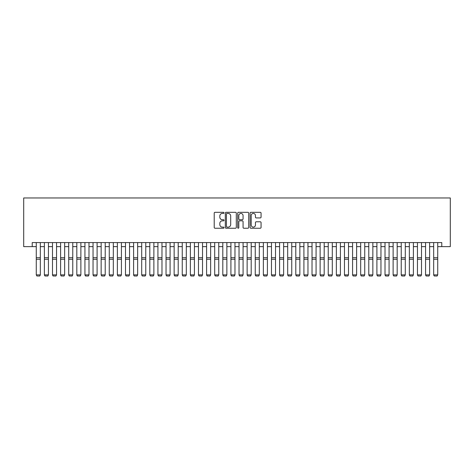 <?xml version="1.0" encoding="UTF-8"?>
<svg xmlns="http://www.w3.org/2000/svg" width="474" height="474" viewBox="0 0 474 474"><rect width="100%" height="100%" fill="white"/><g stroke="black" fill="none" stroke-linecap="round" stroke-linejoin="round"><path stroke-width="0.71" d="M224.024 212.873A0.557 0.557 0 0 0 223.467 212.311L215.006 212.311A0.794 0.794 0 0 0 214.212 213.11L214.212 227.437A0.794 0.794 0 0 0 215.006 228.237L223.467 228.237A0.557 0.557 0 0 0 224.024 227.68A0.557 0.557 0 0 0 223.467 227.123L222.371 227.123A2.548 2.548 0 0 1 219.823 224.575L219.823 223.378A2.548 2.548 0 0 1 222.371 220.831L223.467 220.831A0.557 0.557 0 0 0 224.024 220.274A0.557 0.557 0 0 0 223.467 219.717L222.371 219.717A2.548 2.548 0 0 1 219.823 217.169L219.823 215.978A2.548 2.548 0 0 1 222.371 213.43L223.467 213.43A0.557 0.557 0 0 0 224.024 212.873M260.267 217.927A0.794 0.794 0 0 0 261.061 217.128L261.061 213.11A0.794 0.794 0 0 0 260.267 212.311L250.87 212.311A0.794 0.794 0 0 0 250.076 213.11L250.076 227.437A0.794 0.794 0 0 0 250.87 228.237L260.267 228.237A0.794 0.794 0 0 0 261.061 227.437L261.061 222.584A0.794 0.794 0 0 0 260.267 221.785L256.244 221.785A0.794 0.794 0 0 0 255.45 222.584L255.45 224.99A2.127 2.127 0 0 1 253.317 227.123A2.127 2.127 0 0 1 251.19 224.99L251.19 215.557A2.127 2.127 0 0 1 253.317 213.43A2.127 2.127 0 0 1 255.45 215.557L255.45 217.128A0.794 0.794 0 0 0 256.244 217.927L260.267 217.927M32.214 246.634L32.214 242.575L441.786 242.575L441.786 246.634L450.3 246.634L450.3 197.972L23.7 197.972L23.7 246.634L36.273 246.634M236.301 213.11A0.794 0.794 0 0 0 235.507 212.311L226.116 212.311A0.794 0.794 0 0 0 225.316 213.11L225.316 227.437A0.794 0.794 0 0 0 226.116 228.237L235.507 228.237A0.794 0.794 0 0 0 236.301 227.437L236.301 213.11M238.493 212.311L247.884 212.311A0.794 0.794 0 0 1 248.684 213.11L248.684 227.437A0.794 0.794 0 0 1 247.884 228.237L243.867 228.237A0.794 0.794 0 0 1 243.067 227.437L243.067 221.625A0.794 0.794 0 0 0 242.273 220.831L239.607 220.831A0.794 0.794 0 0 0 238.813 221.625L238.813 227.68A0.557 0.557 0 0 1 238.256 228.237A0.557 0.557 0 0 1 237.699 227.68L237.699 213.11A0.794 0.794 0 0 1 238.493 212.311M40.326 246.634L44.378 246.634M48.437 246.634L52.49 246.634M56.548 246.634L60.601 246.634M64.66 246.634L68.712 246.634M72.765 246.634L76.824 246.634M80.876 246.634L84.935 246.634M88.988 246.634L93.04 246.634M97.099 246.634L101.152 246.634M105.21 246.634L109.263 246.634M113.316 246.634L117.374 246.634M121.427 246.634L125.486 246.634M129.538 246.634L133.597 246.634M137.65 246.634L141.702 246.634M145.761 246.634L149.814 246.634M153.872 246.634L157.925 246.634M161.978 246.634L166.036 246.634M170.089 246.634L174.148 246.634M178.2 246.634L182.253 246.634M186.312 246.634L190.364 246.634M194.423 246.634L198.476 246.634M202.534 246.634L206.587 246.634M210.64 246.634L214.698 246.634M218.751 246.634L222.81 246.634M226.862 246.634L230.915 246.634M234.974 246.634L239.026 246.634M243.085 246.634L247.138 246.634M251.19 246.634L255.249 246.634M259.302 246.634L263.36 246.634M267.413 246.634L271.466 246.634M275.524 246.634L279.577 246.634M283.636 246.634L287.688 246.634M291.747 246.634L295.8 246.634M299.852 246.634L303.911 246.634M307.964 246.634L312.022 246.634M316.075 246.634L320.128 246.634M324.186 246.634L328.239 246.634M332.298 246.634L336.35 246.634M340.403 246.634L344.462 246.634M348.514 246.634L352.573 246.634M356.626 246.634L360.684 246.634M364.737 246.634L368.79 246.634M372.848 246.634L376.901 246.634M380.96 246.634L385.012 246.634M389.065 246.634L393.124 246.634M397.176 246.634L401.235 246.634M405.288 246.634L409.34 246.634M413.399 246.634L417.452 246.634M421.51 246.634L425.563 246.634M429.622 246.634L433.674 246.634M437.727 246.634L441.786 246.634M226.987 213.43A0.557 0.557 0 0 0 226.43 213.987L226.43 226.566A0.557 0.557 0 0 0 226.987 227.123L228.142 227.123A2.548 2.548 0 0 0 230.69 224.575L230.69 215.978A2.548 2.548 0 0 0 228.142 213.43L226.987 213.43M243.067 215.599A2.127 2.127 0 0 0 240.94 213.466A2.127 2.127 0 0 0 238.813 215.599L238.813 218.923A0.794 0.794 0 0 0 239.607 219.717L242.273 219.717A0.794 0.794 0 0 0 243.067 218.923L243.067 215.599M40.326 242.575L40.326 275.021L39.715 276.028L36.877 275.969L39.715 276.028M36.877 276.028L36.273 274.873L40.326 274.873L39.715 275.969M36.273 242.575L36.273 274.873L36.877 275.969M44.378 275.021L44.989 276.028L44.378 274.873L48.437 274.873L47.827 276.028L44.989 275.969L47.827 276.028M52.49 275.021L53.1 276.028L52.49 274.873L56.548 274.873L55.938 276.028L53.1 275.969L55.938 276.028M60.601 275.021L61.211 276.028L60.601 274.873L64.66 274.873L64.049 276.028L61.211 275.969L64.049 276.028M68.712 275.021L69.323 276.028L68.712 274.873L72.765 274.873L72.161 276.028L69.323 275.969L72.161 276.028M48.437 242.575L48.437 274.873L47.827 275.969M44.378 242.575L44.378 274.873L44.989 275.969M56.548 242.575L56.548 274.873L55.938 275.969M52.49 242.575L52.49 274.873L53.1 275.969M64.66 242.575L64.66 274.873L64.049 275.969M60.601 242.575L60.601 274.873L61.211 275.969M72.765 242.575L72.765 274.873L72.161 275.969M68.712 242.575L68.712 274.873L69.323 275.969M76.824 275.021L77.428 276.028L76.824 274.873L80.876 274.873L80.272 276.028L77.428 275.969L80.272 276.028M80.876 242.575L80.876 274.873L80.272 275.969M76.824 242.575L76.824 274.873L77.428 275.969M84.935 275.021L85.539 276.028L84.935 274.873L88.988 274.873L88.377 276.028L85.539 275.969L88.377 276.028M88.988 242.575L88.988 274.873L88.377 275.969M84.935 242.575L84.935 274.873L85.539 275.969M93.04 275.021L93.651 276.028L93.04 274.873L97.099 274.873L96.489 276.028L93.651 275.969L96.489 276.028M97.099 242.575L97.099 274.873L96.489 275.969M93.04 242.575L93.04 274.873L93.651 275.969M101.152 275.021L101.762 276.028L101.152 274.873L105.21 274.873L104.6 276.028L101.762 275.969L104.6 276.028M105.21 242.575L105.21 274.873L104.6 275.969M101.152 242.575L101.152 274.873L101.762 275.969M109.263 275.021L109.873 276.028L109.263 274.873L113.316 274.873L112.711 276.028L109.873 275.969L112.711 276.028M113.316 242.575L113.316 274.873L112.711 275.969M109.263 242.575L109.263 274.873L109.873 275.969M117.374 275.021L117.985 276.028L117.374 274.873L121.427 274.873L120.823 276.028L117.985 275.969L120.823 276.028M121.427 242.575L121.427 274.873L120.823 275.969M117.374 242.575L117.374 274.873L117.985 275.969M125.486 275.021L126.09 276.028L125.486 274.873L129.538 274.873L128.928 276.028L126.09 275.969L128.928 276.028M129.538 242.575L129.538 274.873L128.928 275.969M125.486 242.575L125.486 274.873L126.09 275.969M133.597 275.021L134.201 276.028L133.597 274.873L137.65 274.873L137.039 276.028L134.201 275.969L137.039 276.028M137.65 242.575L137.65 274.873L137.039 275.969M133.597 242.575L133.597 274.873L134.201 275.969M145.761 242.575L145.761 275.021L145.151 276.028L142.313 275.969L145.151 276.028M141.702 275.021L142.313 276.028L141.702 274.873L145.761 274.873L145.151 275.969M141.702 242.575L141.702 274.873L142.313 275.969M153.872 242.575L153.872 275.021L153.262 276.028L150.424 275.969L153.262 276.028M149.814 275.021L150.424 276.028L149.814 274.873L153.872 274.873L153.262 275.969M149.814 242.575L149.814 274.873L150.424 275.969M157.925 275.021L158.535 276.028L157.925 274.873L161.978 274.873L161.373 276.028L158.535 275.969L161.373 276.028M161.978 242.575L161.978 274.873L161.373 275.969M157.925 242.575L157.925 274.873L158.535 275.969M166.036 275.021L166.641 276.028L166.036 274.873L170.089 274.873L169.485 276.028L166.641 275.969L169.485 276.028M170.089 242.575L170.089 274.873L169.485 275.969M166.036 242.575L166.036 274.873L166.641 275.969M174.148 275.021L174.752 276.028L174.148 274.873L178.2 274.873L177.59 276.028L174.752 275.969L177.59 276.028M178.2 242.575L178.2 274.873L177.59 275.969M174.148 242.575L174.148 274.873L174.752 275.969M182.253 275.021L182.863 276.028L182.253 274.873L186.312 274.873L185.701 276.028L182.863 275.969L185.701 276.028M186.312 242.575L186.312 274.873L185.701 275.969M182.253 242.575L182.253 274.873L182.863 275.969M190.364 275.021L190.975 276.028L190.364 274.873L194.423 274.873L193.813 276.028L190.975 275.969L193.813 276.028M194.423 242.575L194.423 274.873L193.813 275.969M190.364 242.575L190.364 274.873L190.975 275.969M198.476 275.021L199.086 276.028L198.476 274.873L202.534 274.873L201.924 276.028L199.086 275.969L201.924 276.028M202.534 242.575L202.534 274.873L201.924 275.969M198.476 242.575L198.476 274.873L199.086 275.969M206.587 275.021L207.197 276.028L206.587 274.873L210.64 274.873L210.035 276.028L207.197 275.969L210.035 276.028M210.64 242.575L210.64 274.873L210.035 275.969M206.587 242.575L206.587 274.873L207.197 275.969M214.698 275.021L215.303 276.028L214.698 274.873L218.751 274.873L218.141 276.028L215.303 275.969L218.141 276.028M218.751 242.575L218.751 274.873L218.141 275.969M214.698 242.575L214.698 274.873L215.303 275.969M222.81 275.021L223.414 276.028L222.81 274.873L226.862 274.873L226.252 276.028L223.414 275.969L226.252 276.028M230.915 275.021L231.525 276.028L230.915 274.873L234.974 274.873L234.363 276.028L231.525 275.969L234.363 276.028M239.026 275.021L239.637 276.028L239.026 274.873L243.085 274.873L242.475 276.028L239.637 275.969L242.475 276.028M226.862 242.575L226.862 274.873L226.252 275.969M222.81 242.575L222.81 274.873L223.414 275.969M234.974 242.575L234.974 274.873L234.363 275.969M230.915 242.575L230.915 274.873L231.525 275.969M243.085 242.575L243.085 274.873L242.475 275.969M239.026 242.575L239.026 274.873L239.637 275.969M247.138 275.021L247.748 276.028L247.138 274.873L251.19 274.873L250.586 276.028L247.748 275.969L250.586 276.028M251.19 242.575L251.19 274.873L250.586 275.969M247.138 242.575L247.138 274.873L247.748 275.969M255.249 275.021L255.859 276.028L255.249 274.873L259.302 274.873L258.697 276.028L255.859 275.969L258.697 276.028M259.302 242.575L259.302 274.873L258.697 275.969M255.249 242.575L255.249 274.873L255.859 275.969M263.36 275.021L263.965 276.028L263.36 274.873L267.413 274.873L266.803 276.028L263.965 275.969L266.803 276.028M267.413 242.575L267.413 274.873L266.803 275.969M263.36 242.575L263.36 274.873L263.965 275.969M271.466 275.021L272.076 276.028L271.466 274.873L275.524 274.873L274.914 276.028L272.076 275.969L274.914 276.028M275.524 242.575L275.524 274.873L274.914 275.969M271.466 242.575L271.466 274.873L272.076 275.969M279.577 275.021L280.187 276.028L279.577 274.873L283.636 274.873L283.025 276.028L280.187 275.969L283.025 276.028M287.688 275.021L288.299 276.028L287.688 274.873L291.747 274.873L291.137 276.028L288.299 275.969L291.137 276.028M295.8 275.021L296.41 276.028L295.8 274.873L299.852 274.873L299.248 276.028L296.41 275.969L299.248 276.028M283.636 242.575L283.636 274.873L283.025 275.969M279.577 242.575L279.577 274.873L280.187 275.969M291.747 242.575L291.747 274.873L291.137 275.969M287.688 242.575L287.688 274.873L288.299 275.969M299.852 242.575L299.852 274.873L299.248 275.969M295.8 242.575L295.8 274.873L296.41 275.969M303.911 275.021L304.515 276.028L303.911 274.873L307.964 274.873L307.359 276.028L304.515 275.969L307.359 276.028M307.964 242.575L307.964 274.873L307.359 275.969M303.911 242.575L303.911 274.873L304.515 275.969M312.022 275.021L312.627 276.028L312.022 274.873L316.075 274.873L315.465 276.028L312.627 275.969L315.465 276.028M316.075 242.575L316.075 274.873L315.465 275.969M312.022 242.575L312.022 274.873L312.627 275.969M320.128 275.021L320.738 276.028L320.128 274.873L324.186 274.873L323.576 276.028L320.738 275.969L323.576 276.028M324.186 242.575L324.186 274.873L323.576 275.969M320.128 242.575L320.128 274.873L320.738 275.969M328.239 275.021L328.849 276.028L328.239 274.873L332.298 274.873L331.687 276.028L328.849 275.969L331.687 276.028M332.298 242.575L332.298 274.873L331.687 275.969M328.239 242.575L328.239 274.873L328.849 275.969M336.35 275.021L336.961 276.028L336.35 274.873L340.403 274.873L339.799 276.028L336.961 275.969L339.799 276.028M340.403 242.575L340.403 274.873L339.799 275.969M336.35 242.575L336.35 274.873L336.961 275.969M344.462 275.021L345.072 276.028L344.462 274.873L348.514 274.873L347.91 276.028L345.072 275.969L347.91 276.028M348.514 242.575L348.514 274.873L347.91 275.969M344.462 242.575L344.462 274.873L345.072 275.969M352.573 275.021L353.177 276.028L352.573 274.873L356.626 274.873L356.015 276.028L353.177 275.969L356.015 276.028M356.626 242.575L356.626 274.873L356.015 275.969M352.573 242.575L352.573 274.873L353.177 275.969M360.684 275.021L361.289 276.028L360.684 274.873L364.737 274.873L364.127 276.028L361.289 275.969L364.127 276.028M364.737 242.575L364.737 274.873L364.127 275.969M360.684 242.575L360.684 274.873L361.289 275.969M368.79 275.021L369.4 276.028L368.79 274.873L372.848 274.873L372.238 276.028L369.4 275.969L372.238 276.028M372.848 242.575L372.848 274.873L372.238 275.969M368.79 242.575L368.79 274.873L369.4 275.969M376.901 275.021L377.511 276.028L376.901 274.873L380.96 274.873L380.349 276.028L377.511 275.969L380.349 276.028M380.96 242.575L380.96 274.873L380.349 275.969M376.901 242.575L376.901 274.873L377.511 275.969M385.012 275.021L385.623 276.028L385.012 274.873L389.065 274.873L388.461 276.028L385.623 275.969L388.461 276.028M389.065 242.575L389.065 274.873L388.461 275.969M385.012 242.575L385.012 274.873L385.623 275.969M393.124 275.021L393.728 276.028L393.124 274.873L397.176 274.873L396.572 276.028L393.728 275.969L396.572 276.028M397.176 242.575L397.176 274.873L396.572 275.969M393.124 242.575L393.124 274.873L393.728 275.969M401.235 275.021L401.839 276.028L401.235 274.873L405.288 274.873L404.678 276.028L401.839 275.969L404.678 276.028M405.288 242.575L405.288 274.873L404.678 275.969M401.235 242.575L401.235 274.873L401.839 275.969M409.34 275.021L409.951 276.028L409.34 274.873L413.399 274.873L412.789 276.028L409.951 275.969L412.789 276.028M413.399 242.575L413.399 274.873L412.789 275.969M409.34 242.575L409.34 274.873L409.951 275.969M417.452 275.021L418.062 276.028L417.452 274.873L421.51 274.873L420.9 276.028L418.062 275.969L420.9 276.028M421.51 242.575L421.51 274.873L420.9 275.969M417.452 242.575L417.452 274.873L418.062 275.969M425.563 275.021L426.173 276.028L425.563 274.873L429.622 274.873L429.011 276.028L426.173 275.969L429.011 276.028M429.622 242.575L429.622 274.873L429.011 275.969M425.563 242.575L425.563 274.873L426.173 275.969M433.674 275.021L434.285 276.028L433.674 274.873L437.727 274.873L437.123 276.028L434.285 275.969L437.123 276.028M437.727 242.575L437.727 274.873L437.123 275.969M433.674 242.575L433.674 274.873L434.285 275.969M40.326 257.714L36.273 257.714M40.326 259.254L36.273 259.254M48.437 257.714L44.378 257.714M48.437 259.254L44.378 259.254M56.548 257.714L52.49 257.714M56.548 259.254L52.49 259.254M64.66 257.714L60.601 257.714M64.66 259.254L60.601 259.254M72.765 257.714L68.712 257.714M72.765 259.254L68.712 259.254M80.876 257.714L76.824 257.714M80.876 259.254L76.824 259.254M88.988 257.714L84.935 257.714M88.988 259.254L84.935 259.254M97.099 257.714L93.04 257.714M97.099 259.254L93.04 259.254M105.21 257.714L101.152 257.714M105.21 259.254L101.152 259.254M113.316 257.714L109.263 257.714M113.316 259.254L109.263 259.254M121.427 257.714L117.374 257.714M121.427 259.254L117.374 259.254M129.538 257.714L125.486 257.714M129.538 259.254L125.486 259.254M137.65 257.714L133.597 257.714M137.65 259.254L133.597 259.254M145.761 257.714L141.702 257.714M145.761 259.254L141.702 259.254M153.872 257.714L149.814 257.714M153.872 259.254L149.814 259.254M161.978 257.714L157.925 257.714M161.978 259.254L157.925 259.254M170.089 257.714L166.036 257.714M170.089 259.254L166.036 259.254M178.2 257.714L174.148 257.714M178.2 259.254L174.148 259.254M186.312 257.714L182.253 257.714M186.312 259.254L182.253 259.254M194.423 257.714L190.364 257.714M194.423 259.254L190.364 259.254M202.534 257.714L198.476 257.714M202.534 259.254L198.476 259.254M210.64 257.714L206.587 257.714M210.64 259.254L206.587 259.254M218.751 257.714L214.698 257.714M218.751 259.254L214.698 259.254M226.862 257.714L222.81 257.714M226.862 259.254L222.81 259.254M234.974 257.714L230.915 257.714M234.974 259.254L230.915 259.254M243.085 257.714L239.026 257.714M243.085 259.254L239.026 259.254M251.19 257.714L247.138 257.714M251.19 259.254L247.138 259.254M259.302 257.714L255.249 257.714M259.302 259.254L255.249 259.254M267.413 257.714L263.36 257.714M267.413 259.254L263.36 259.254M275.524 257.714L271.466 257.714M275.524 259.254L271.466 259.254M283.636 257.714L279.577 257.714M283.636 259.254L279.577 259.254M291.747 257.714L287.688 257.714M291.747 259.254L287.688 259.254M299.852 257.714L295.8 257.714M299.852 259.254L295.8 259.254M307.964 257.714L303.911 257.714M307.964 259.254L303.911 259.254M316.075 257.714L312.022 257.714M316.075 259.254L312.022 259.254M324.186 257.714L320.128 257.714M324.186 259.254L320.128 259.254M332.298 257.714L328.239 257.714M332.298 259.254L328.239 259.254M340.403 257.714L336.35 257.714M340.403 259.254L336.35 259.254M348.514 257.714L344.462 257.714M348.514 259.254L344.462 259.254M356.626 257.714L352.573 257.714M356.626 259.254L352.573 259.254M364.737 257.714L360.684 257.714M364.737 259.254L360.684 259.254M372.848 257.714L368.79 257.714M372.848 259.254L368.79 259.254M380.96 257.714L376.901 257.714M380.96 259.254L376.901 259.254M389.065 257.714L385.012 257.714M389.065 259.254L385.012 259.254M397.176 257.714L393.124 257.714M397.176 259.254L393.124 259.254M405.288 257.714L401.235 257.714M405.288 259.254L401.235 259.254M413.399 257.714L409.34 257.714M413.399 259.254L409.34 259.254M421.51 257.714L417.452 257.714M421.51 259.254L417.452 259.254M429.622 257.714L425.563 257.714M429.622 259.254L425.563 259.254M437.727 257.714L433.674 257.714M437.727 259.254L433.674 259.254"/></g></svg>
